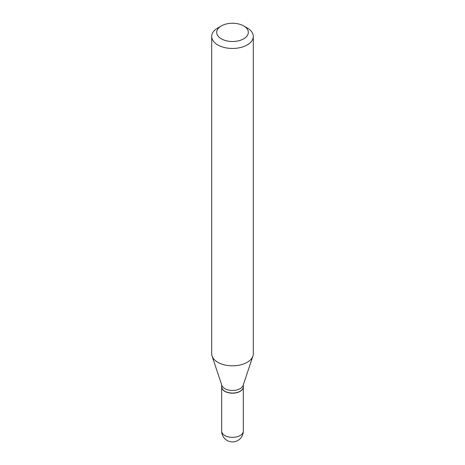 <?xml version="1.0" encoding="UTF-8"?>
<svg xmlns="http://www.w3.org/2000/svg" width="465" height="465" viewBox="0 0 465 465"><rect width="100%" height="100%" fill="white"/><g stroke="black" fill="none" stroke-linecap="round" stroke-linejoin="round"><path stroke-width="0.7" d="M221.683 386.88A10.817 6.243 0 0 0 221.683 386.95A10.817 6.243 0 0 0 224.851 391.361A10.817 6.243 0 0 0 236.639 392.716A10.817 6.243 0 0 0 243.317 386.95A10.817 6.243 0 0 0 243.317 386.88M221.683 384.828L221.683 386.81A10.817 6.243 0 0 0 224.851 391.228A10.817 6.243 0 0 0 240.149 391.228L240.149 391.228A10.817 6.243 0 0 0 243.317 386.81L243.317 384.828M217.794 27.958L221.323 25.924L217.794 27.958A20.797 12.009 0 0 0 211.703 36.45L211.703 353.813A20.797 12.009 0 0 0 212.081 356.085L221.881 385.415A10.817 6.243 0 0 0 229.332 390.199A10.817 6.243 0 0 0 240.149 388.647A10.817 6.243 0 0 0 243.119 385.415L252.919 356.085A20.797 12.009 0 0 0 253.297 353.813L253.297 36.45A20.797 12.009 0 0 0 247.206 27.958L243.677 25.924A15.804 9.126 0 0 0 221.323 25.924L221.323 25.924A15.804 9.126 0 0 0 221.323 38.828A15.804 9.126 0 0 0 243.677 38.828A15.804 9.126 0 0 0 243.677 25.924M224.915 391.263A10.649 6.15 0 0 0 224.973 391.298A10.649 6.15 0 0 0 240.027 391.298L240.027 391.298M211.703 36.45A20.797 12.009 0 0 0 224.543 47.546A20.797 12.009 0 0 0 247.206 44.942A20.797 12.009 0 0 0 253.297 36.45M212.081 356.085A20.797 12.009 0 0 0 226.409 365.292A20.797 12.009 0 0 0 247.206 362.299A20.797 12.009 0 0 0 252.919 356.085M243.317 431.101A10.817 10.817 0 0 1 237.906 440.465A10.817 10.817 0 0 1 221.683 431.101A10.817 6.243 0 0 0 224.851 435.513A10.817 6.243 0 0 0 240.149 435.513A10.817 6.243 0 0 0 243.317 431.101L243.317 386.95M221.683 431.101L221.683 386.95"/></g></svg>
